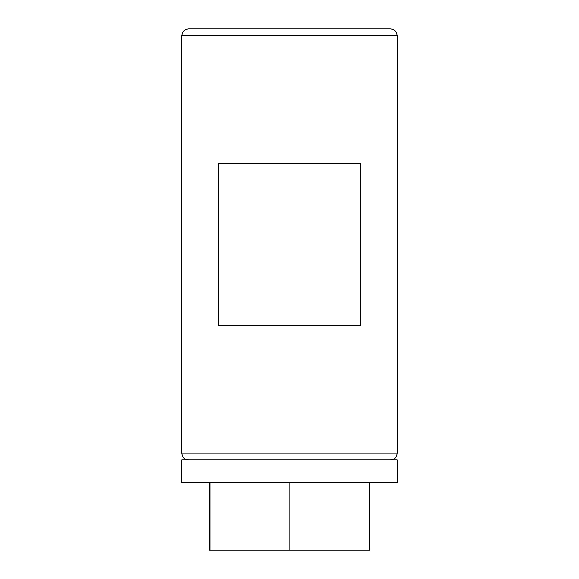 <?xml version="1.0" encoding="UTF-8"?>
<svg xmlns="http://www.w3.org/2000/svg" width="579" height="579" viewBox="0 0 579 579"><rect width="100%" height="100%" fill="white"/><g stroke="black" fill="none" stroke-linecap="round" stroke-linejoin="round"><path stroke-width="0.87" d="M397.252 35.739C396.839 31.628 394.581 29.363 390.463 28.95L188.537 28.95C184.44 29.384 182.175 31.642 181.748 35.739L397.252 35.739L397.252 453.176C396.839 457.294 394.581 459.552 390.463 459.965M360.775 163.64L360.775 325.275L218.225 325.275L218.225 163.64L360.775 163.64M181.748 35.739L181.748 453.176C182.175 457.272 184.44 459.538 188.537 459.965M289.768 482.596L289.768 550.05L369.648 550.05L369.648 482.596M209.924 482.596L209.924 550.05L209.526 550.05L209.526 482.596M209.924 550.05L289.768 550.05M181.748 482.596L397.252 482.596L397.252 459.965L181.748 459.965L181.748 482.596M181.748 453.176L397.252 453.176"/></g></svg>
